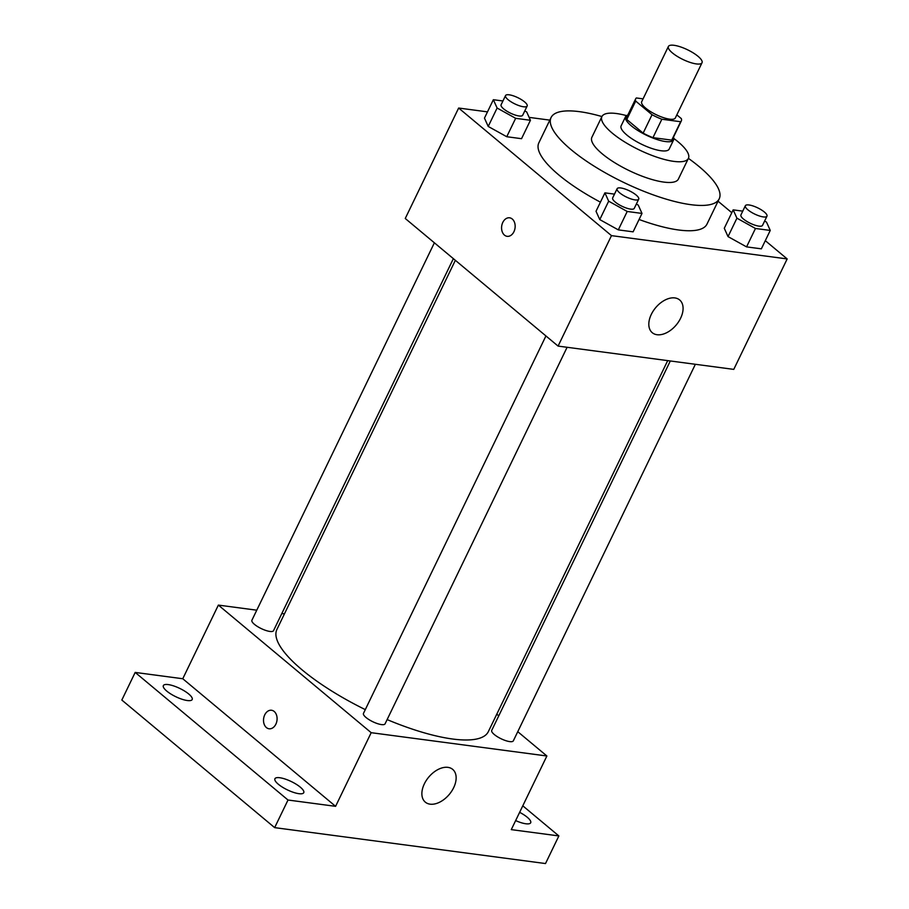 <?xml version="1.0" encoding="UTF-8"?>
<svg xmlns="http://www.w3.org/2000/svg" width="909" height="909" viewBox="0 0 909 909"><rect width="100%" height="100%" fill="white"/><g stroke="black" fill="none" stroke-linecap="round" stroke-linejoin="round"><path stroke-width="1.36" d="M672.399 52.915A18.68 5.363 -154.2 0 1 668.388 46.484A18.68 5.363 -154.2 0 1 687.545 49.779A18.68 5.363 -154.2 0 1 702.021 62.744A18.68 5.363 -154.2 0 1 690.045 62.38A18.68 5.363 -154.2 0 1 672.399 52.915M702.021 62.744L675.33 117.977A18.68 5.363 -154.2 0 1 663.343 117.613A18.68 5.363 -154.2 0 1 645.697 108.148A18.68 5.363 -154.2 0 1 641.686 101.717L668.388 46.484M681.341 120.886L672.444 139.293A25.361 7.283 -154.2 0 1 671.728 140.134L652.957 137.645L661.854 119.238L680.636 121.726A25.361 7.283 -154.2 0 0 681.341 120.886A25.361 7.283 -154.2 0 0 681.318 118.602L676.83 114.864M643.072 98.854L636.38 97.967A25.361 7.283 -154.2 0 0 635.675 98.808A25.361 7.283 -154.2 0 0 635.698 101.081L652.037 114.727A25.361 7.283 -154.2 0 0 661.854 119.238M635.698 101.081L626.801 119.488L643.14 133.134L652.037 114.727M626.801 119.488A25.361 7.283 -154.2 0 1 626.778 117.216L635.675 98.808M652.957 137.645A25.361 7.283 -154.2 0 1 643.14 133.134M627.812 115.068A26.691 7.67 25.8 0 0 625.585 116.636A26.691 7.67 25.8 0 0 646.265 135.157A26.691 7.67 25.8 0 0 673.637 139.872A26.691 7.67 25.8 0 0 673.478 137.145M673.637 139.872L669.183 149.076A26.691 7.67 -154.2 0 1 652.071 148.553A26.691 7.67 -154.2 0 1 626.858 135.032A26.691 7.67 -154.2 0 1 621.131 125.84L625.585 116.636M671.728 140.134L680.636 121.726M626.528 115.625A48.029 13.805 25.8 0 0 616.507 113.534A48.029 13.805 25.8 0 0 601.917 116.557A48.029 13.805 25.8 0 0 639.152 149.883A48.029 13.805 25.8 0 0 688.408 158.359A48.029 13.805 25.8 0 0 673.853 138.498M601.917 116.557L591.895 137.259A48.029 13.805 25.8 0 0 629.142 170.597A48.029 13.805 25.8 0 0 678.387 179.073L688.408 158.359A93.377 26.827 25.8 0 1 719.212 198.81A93.377 26.827 25.8 0 1 623.472 182.323A93.377 26.827 25.8 0 1 551.081 117.534A93.377 26.827 25.8 0 1 579.442 111.659A93.377 26.827 25.8 0 1 601.917 116.545M719.212 198.81L706.975 224.125A93.377 26.827 -154.2 0 1 639.072 219.489M600.429 202.162A93.377 26.827 -154.2 0 1 558.865 174.994A93.377 26.827 -154.2 0 1 538.844 142.838L551.081 117.534M742.744 211.138L733.177 209.865L724.28 228.273L728.029 236.601L746.562 246.884L761.356 248.839L770.253 230.431L766.514 222.114L764.605 221.057M487.485 111.864L458.647 108.035L611.473 235.636L787.171 258.929L765.31 240.68M731.802 212.706L718.053 201.219M549.82 120.124L529.14 117.386M502.938 100.979L493.36 99.717L484.463 118.125L488.213 126.442L506.745 136.725L521.539 138.691L530.436 120.283L526.697 111.955L524.788 110.898M614.495 194.128L604.917 192.856L596.02 211.274L599.77 219.592L618.313 229.875L633.107 231.84L642.004 213.433L638.254 205.104L636.345 204.048M787.171 258.929L733.768 369.384L558.081 346.09L405.255 218.49L458.647 108.035M558.081 346.09L611.473 235.636M651.31 314.378A21.35 13.43 -50.1 0 1 679.625 299.936A21.35 13.43 -50.1 0 1 676.262 324.933A21.35 13.43 -50.1 0 1 652.264 332.705A21.35 13.43 -50.1 0 1 651.31 314.378M507.142 236.329A9.34 6.749 97.6 0 1 504.472 235.124A9.34 6.749 97.6 0 1 502.098 224.228A9.34 6.749 97.6 0 1 509.597 217.808A9.34 6.749 97.6 0 1 515.051 227.954A9.34 6.749 97.6 0 1 507.142 236.329A9.34 6.749 97.6 0 1 504.472 235.124A9.34 6.749 97.6 0 1 502.098 224.228A9.34 6.749 97.6 0 1 509.597 217.808M365.293 709.622A117.42 33.735 -154.2 0 1 302.095 669.865A117.42 33.735 -154.2 0 1 276.915 629.437L455.352 260.315M667.695 360.623L488.338 731.643A117.42 33.735 -154.2 0 1 387.132 719.587M545.934 335.955L363.475 713.395A11.999 3.443 25.8 0 0 372.77 721.712A11.999 3.443 25.8 0 0 385.075 723.837L567.102 347.283M453.364 258.656L273.518 630.687A11.999 3.443 -154.2 0 1 265.826 630.448A11.999 3.443 -154.2 0 1 254.486 624.381A11.999 3.443 -154.2 0 1 251.907 620.245L434.377 242.805M695.362 364.293L513.335 740.835A11.999 3.443 -154.2 0 1 505.631 740.608A11.999 3.443 -154.2 0 1 494.303 734.529A11.999 3.443 -154.2 0 1 491.724 730.393L670.308 360.975M284.449 613.859L281.824 613.507M256.77 610.189L218.365 605.099L371.19 732.688L546.877 755.993L517.755 731.677M498.768 715.826L496.78 714.167M288.005 800.022L274.654 827.633L121.829 700.044L135.18 672.421L288.005 800.022L335.591 806.328L371.19 732.688M218.365 605.099L182.766 678.739L135.18 672.421M274.654 827.633L545.514 863.55L558.865 835.939L522.789 805.817M546.877 755.993L511.278 829.622L558.865 835.939M424.367 783.819A21.35 13.43 -50.1 0 1 452.693 769.378A21.35 13.43 -50.1 0 1 449.319 794.375A21.35 13.43 -50.1 0 1 425.321 802.147A21.35 13.43 -50.1 0 1 424.367 783.819M182.766 678.739L335.591 806.328M269.075 728.779A9.34 6.749 97.6 0 1 266.417 727.575A9.34 6.749 97.6 0 1 264.03 716.69A9.34 6.749 97.6 0 1 271.53 710.259A9.34 6.749 97.6 0 1 276.984 720.405A9.34 6.749 97.6 0 1 269.075 728.779A9.34 6.749 97.6 0 1 266.405 727.575A9.34 6.749 97.6 0 1 264.03 716.69A9.34 6.749 97.6 0 1 271.53 710.259M519.641 812.339A16.01 4.602 -154.2 0 1 530.686 822.77A16.01 4.602 -154.2 0 1 525.822 823.77A16.01 4.602 -154.2 0 1 515.653 820.588M187.322 700.532A16.01 4.602 -154.2 0 1 170.847 693.999A16.01 4.602 -154.2 0 1 163.359 685.591A16.01 4.602 -154.2 0 1 179.777 688.42A16.01 4.602 -154.2 0 1 192.185 699.532A16.01 4.602 -154.2 0 1 187.322 700.532M298.891 793.682A16.01 4.602 -154.2 0 1 282.404 787.149A16.01 4.602 -154.2 0 1 274.916 778.74A16.01 4.602 -154.2 0 1 291.334 781.57A16.01 4.602 -154.2 0 1 303.754 792.682A16.01 4.602 -154.2 0 1 298.891 793.682M604.917 192.856L608.666 201.184L627.21 211.467L642.004 213.433M638.709 199.162L634.266 208.366A11.999 3.443 -154.2 0 1 626.574 208.127A11.999 3.443 -154.2 0 1 615.234 202.048A11.999 3.443 -154.2 0 1 612.655 197.923L617.109 188.72A11.999 3.443 -154.2 0 1 629.414 190.833A11.999 3.443 -154.2 0 1 638.709 199.162A11.999 3.443 -154.2 0 1 631.016 198.923A11.999 3.443 -154.2 0 1 619.688 192.844A11.999 3.443 -154.2 0 1 617.109 188.72M596.02 211.274L599.77 219.592L608.666 201.184M599.77 219.592L618.313 229.875L627.21 211.467M618.313 229.875L633.107 231.84M733.177 209.865L736.926 218.183L755.459 228.477L770.253 230.431M766.969 216.172L762.515 225.375A11.999 3.443 -154.2 0 1 754.822 225.137A11.999 3.443 -154.2 0 1 743.482 219.058A11.999 3.443 -154.2 0 1 740.915 214.933L745.369 205.718A11.999 3.443 -154.2 0 1 757.663 207.843A11.999 3.443 -154.2 0 1 766.969 216.172A11.999 3.443 -154.2 0 1 759.276 215.933A11.999 3.443 -154.2 0 1 747.937 209.854A11.999 3.443 -154.2 0 1 745.369 205.718M724.28 228.273L728.029 236.601L736.926 218.183M728.029 236.601L746.562 246.884L755.459 228.477M746.562 246.884L761.356 248.839M493.36 99.717L497.109 108.035L515.653 118.318L530.436 120.283M527.152 106.012L522.698 115.216A11.999 3.443 -154.2 0 1 515.005 114.989A11.999 3.443 -154.2 0 1 503.677 108.91A11.999 3.443 -154.2 0 1 501.098 104.774L505.552 95.57A11.999 3.443 -154.2 0 1 517.846 97.683A11.999 3.443 -154.2 0 1 527.152 106.012A11.999 3.443 -154.2 0 1 519.459 105.785A11.999 3.443 -154.2 0 1 508.12 99.706A11.999 3.443 -154.2 0 1 505.552 95.57M484.463 118.125L488.213 126.442L497.109 108.035M488.213 126.442L506.745 136.725L515.653 118.318M506.745 136.725L521.539 138.691"/></g></svg>
